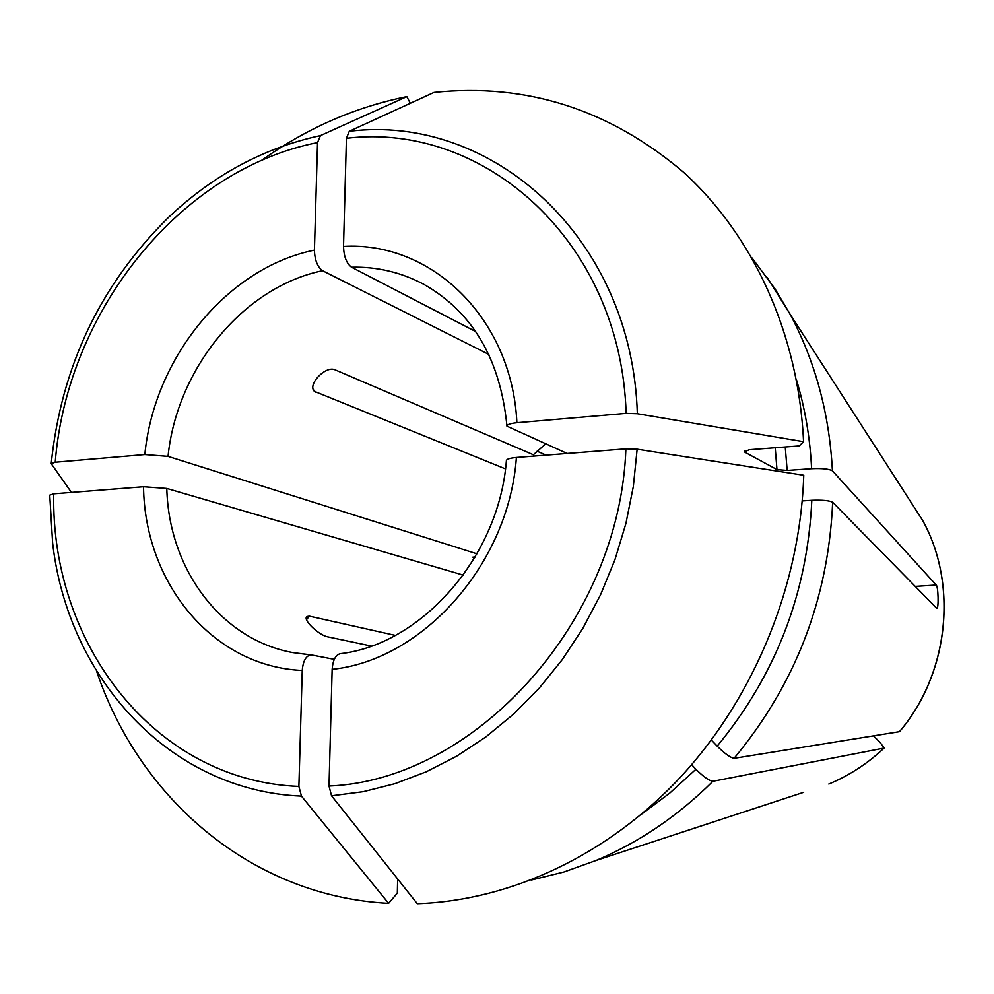 <?xml version="1.0" encoding="UTF-8"?>
<svg xmlns="http://www.w3.org/2000/svg" width="994" height="994" viewBox="0 0 994 994"><rect width="100%" height="100%" fill="white"/><g stroke="black" fill="none" stroke-linecap="round" stroke-linejoin="round"><path stroke-width="1.49" d="M545.644 443.933L533.368 454.755L334.779 369.706C325.498 365.668 307.208 384.554 314.402 391.363L505.486 468.895M873.502 735.858L880.286 742.667L884.151 748.035C867.613 763.566 849.187 775.568 828.822 784.042C849.137 775.581 867.551 763.591 884.051 748.072L712.897 781.284C709.107 780.725 703.441 776.724 695.924 769.257L691.625 764.684M537.108 451.214L546.141 455.128M516.395 457.464C508.978 563.548 423.084 660.028 332.145 669.335L329.014 786.03L331.549 795.784L363.27 791.671L394.966 783.67L426.227 771.804L456.668 756.173L485.892 736.902L513.488 714.189L539.096 688.308L562.343 659.531L582.919 628.245L600.525 594.847L614.913 559.771L625.909 523.478L633.34 486.464L637.142 449.201L625.885 448.866L516.395 457.464C509.785 458.097 506.493 459.153 506.53 460.62M637.142 449.201L803.761 475.256C800.158 584.708 754.993 695.775 681.959 775.556C608.527 855.002 510.804 900.489 417.281 903.695L331.549 795.784M802.245 500.926L811.812 500.293C807.426 592.996 775.879 674.951 717.183 746.146L711.356 740.033M767.443 277.811L790.044 314.129C815.229 361.307 829.356 413.541 832.413 470.821L936.211 585.044C938.261 586.224 938.92 609.136 936.746 608.316L832.661 502.281C829.369 500.541 822.411 499.883 811.812 500.293M475.157 557.025L472.821 557.162L474.722 557.746M71.444 492.415L51.216 463.651L55.229 462.222L144.838 454.556L168.048 456.37L477.008 553.82M832.413 470.821C829.108 468.944 822.175 468.236 811.601 468.683L787.161 470.435L776.973 469.578L744.282 451.885L744.233 450.854M475.704 331.574L351.541 267.212C346.533 263.447 343.862 256.539 343.514 246.475C431.234 241.057 512.022 318.117 516.892 422.723L626.121 413.367L637.34 413.728L803.562 441.696L799.251 445.921L749.339 449.735L744.282 451.885M516.892 422.723C510.133 423.432 506.865 424.6 507.064 426.227L567.139 453.475M306.637 619.573L309.358 616.156L395.301 635.402M309.358 616.156L306.96 616.516C302.238 619.66 319.062 635.278 327.498 636.806L371.309 646.038M410.323 103.277L406.819 96.629L320.453 135.594C263.584 147.92 212.791 175.329 168.085 217.823C100.282 284.905 61.33 366.724 51.253 463.279M55.229 462.222C67.107 311.694 179.752 169.626 317.533 142.589L320.453 135.594M317.533 142.589L314.427 250.128C314.763 260.13 317.471 266.988 322.565 270.716L488.837 354.423M298.883 786.416C154.704 780.874 50.657 643.901 53.751 493.807L49.75 495.149L52.632 542.997C67.94 677.945 169.44 790.677 301.455 796.107L298.883 786.416L302.251 670.453C303.108 660.724 306.09 655.543 311.184 654.897L334.307 659.345M301.455 796.107L388.604 903.347L397.327 893.109L397.637 878.982M803.562 441.696C798.493 333.363 752.98 235.18 683.425 172.148C609.446 109.39 526.298 82.813 433.993 92.417L349.279 131.283L346.421 138.303L343.514 246.475M261.397 160.543C306.09 128.549 354.56 107.253 406.819 96.629M332.145 669.335C332.878 660.178 335.562 654.971 340.197 653.717M388.604 903.347C251.805 896.116 139.508 798.94 96.679 671.397M53.751 493.807L143.534 486.749L166.806 488.452L463.303 575.116M717.183 746.146C724.738 753.601 730.379 757.652 734.094 758.31L899.446 731.671C948.848 673.721 958.179 584.161 922.507 520.197C958.241 584.273 948.922 673.683 899.558 731.609M315.757 392.295L313.408 389.673M936.211 585.044L915.188 586.41M351.541 267.212C376.999 266.616 401.017 272.269 423.568 284.185C472.622 311.905 500.429 359.256 506.965 426.24M637.34 413.728C632.134 237.231 491.521 113.478 349.279 131.283M346.421 138.303C484.836 121.454 620.989 242.027 626.121 413.367M168.048 456.37C176.92 368.389 243.356 286.98 322.565 270.716M144.838 454.556C154.157 357.741 227.179 267.784 314.427 250.128M712.897 781.284C677.809 816.099 638.869 842.49 596.077 860.456L803.674 792.305M796.281 379.149C804.966 407.801 810.073 437.646 811.601 468.683M785.248 446.989L787.161 470.435M775.221 447.76L776.973 469.578M625.885 448.866C619.834 621.933 474.871 780.29 329.014 786.03M302.251 670.453C212.629 666.614 144.677 583.018 143.534 486.749M695.924 769.257L669.794 793.063L641.925 813.924M310.6 654.897L292.77 652.598C220.506 639.415 168.707 568.63 166.806 488.452M832.661 502.281C828.35 598.935 795.498 684.282 734.094 758.31M922.507 520.197L790.044 314.129L775.022 288.856L752.023 257.943M506.406 460.607C499 557.299 420.822 644.708 340.197 653.692M531.144 880.088L563.846 872.024L596.077 860.456M292.77 652.598L311.184 654.897"/></g></svg>
